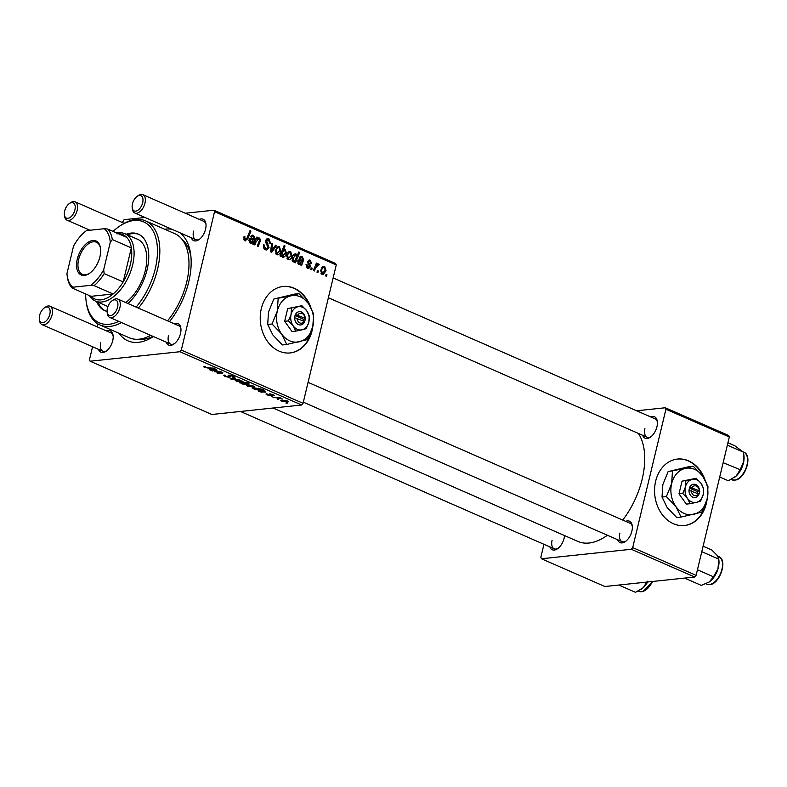 <?xml version="1.0" encoding="UTF-8"?>
<svg xmlns="http://www.w3.org/2000/svg" width="787" height="787" viewBox="0 0 787 787"><rect width="100%" height="100%" fill="white"/><g stroke="black" fill="none" stroke-linecap="round" stroke-linejoin="round"><path stroke-width="1.18" d="M704.877 479.401A33.418 26.374 84 0 0 688.566 460.838A33.418 26.374 84 0 0 677.509 459.057A33.418 26.374 84 0 0 654.636 488.029A33.418 26.374 84 0 0 673.465 523.739A33.418 26.374 84 0 0 684.523 525.519A33.418 26.374 84 0 0 707.149 499.106M684.316 525.539A33.418 26.374 84 0 0 706.165 502.539M703.637 477.384A33.418 26.374 84 0 0 688.153 460.877A33.418 26.374 84 0 0 677.302 459.077M310.56 306.822A33.418 26.374 84 0 0 283.182 286.468A33.418 26.374 84 0 0 261.333 308.602A33.418 26.374 84 0 0 290.196 352.94A33.418 26.374 84 0 0 312.046 330.806A33.418 26.374 84 0 0 312.823 326.526M289.99 352.96A33.418 26.374 84 0 0 311.642 330.845A33.418 26.374 84 0 0 311.839 329.96M564.535 535.573A11.697 6.552 113.6 0 1 564.102 538.288A11.697 6.552 113.6 0 1 557.56 548.716A11.697 6.552 113.6 0 1 549.847 546.876M552.1 540.246A10.024 5.617 -66.4 0 0 554.205 548.785A10.024 5.617 -66.4 0 0 558.18 548.254M650.731 416.943A11.697 6.552 113.6 0 1 657.322 421.37A11.697 6.552 113.6 0 1 656.948 426.731A11.697 6.552 113.6 0 1 650.406 437.149A11.697 6.552 113.6 0 1 642.694 435.309M644.947 428.679A10.024 5.617 -66.4 0 0 647.052 437.218A10.024 5.617 -66.4 0 0 651.026 436.687M625.665 521.348A11.697 6.552 113.6 0 1 632.256 525.775A11.697 6.552 113.6 0 1 631.882 531.136A11.697 6.552 113.6 0 1 625.34 541.564A11.697 6.552 113.6 0 1 617.628 539.725M619.881 533.094A10.024 5.617 -66.4 0 0 621.986 541.633A10.024 5.617 -66.4 0 0 625.96 541.102M106.501 330.953A11.697 6.552 113.6 0 1 113.092 335.38A11.697 6.552 113.6 0 1 112.728 340.741A11.697 6.552 113.6 0 1 106.186 351.159A11.697 6.552 113.6 0 1 98.464 349.32M100.726 342.689A10.024 5.617 -66.4 0 0 102.822 351.228A10.024 5.617 -66.4 0 0 106.796 350.697M199.347 219.386A11.697 6.552 113.6 0 1 205.938 223.813A11.697 6.552 113.6 0 1 205.574 229.174A11.697 6.552 113.6 0 1 199.032 239.592A11.697 6.552 113.6 0 1 191.31 237.763M193.563 231.132A10.024 5.617 -66.4 0 0 195.668 239.661A10.024 5.617 -66.4 0 0 199.642 239.14M174.281 323.801A11.697 6.552 113.6 0 1 180.872 328.218A11.697 6.552 113.6 0 1 180.498 333.58A11.697 6.552 113.6 0 1 173.966 344.008A11.697 6.552 113.6 0 1 166.244 342.168M168.497 335.537A10.024 5.617 -66.4 0 0 170.602 344.076A10.024 5.617 -66.4 0 0 174.576 343.545M179.761 232.706A60.156 33.703 113.6 0 1 190.651 254.26A60.156 33.703 113.6 0 1 188.752 281.835A60.156 33.703 113.6 0 1 169.451 321.676M153.445 336.561A60.156 33.703 113.6 0 1 119.073 333.314M138.561 339.227A55.139 30.9 -66.4 0 0 152.953 336.354M622.714 520.059A63.501 35.572 -66.4 0 0 642.172 479.165A63.501 35.572 -66.4 0 0 638.424 433.45M271.249 396.687L272.489 396.678L271.358 396.264M277.477 399.412L278.716 399.403L277.575 398.989M266.695 393.785L269.843 395.33L269.646 393.913L273.059 394.602L273.581 395.694L272.361 394.651L270.354 394.395L271.299 395.428L270.817 395.733L267.137 394.936L266.695 393.785L265.967 394.071M267.806 394.169L267.826 394.887M269.911 393.893L269.705 394.759L269.646 393.913M274.181 395.428L273.581 395.694L273.758 394.956M272.568 395.3L272.44 394.356M270.462 393.923L270.649 394.769M271.299 395.428L270.817 395.733L270.984 395.064M252.912 387.666L252.686 388.611L253.099 387.647L263.773 389.535L255.126 389.634L252.017 388.011M258.923 388.414L259.582 388.857M225.013 375.173L225.928 376.452L228.928 377.111L228.122 375.763L228.643 375.133L233.021 376.029C234.546 376.737 234.723 377.189 233.542 377.376L232.391 376.993L232.155 376.097L229.607 375.537L229.922 377.504L225.033 376.511L223.567 375.448L224.708 375.055L225.712 375.448L224.875 375.714L225.003 375.173M228.26 375.212L228.122 375.763L228.643 375.133M234.319 377.022L233.542 377.376L233.778 376.402M232.559 376.983L232.254 375.714M229.706 375.143L229.322 375.753M230.168 376.53L229.922 377.504L230.158 376.52M236.238 381.41L236.11 380.239L242.347 381.164L243.321 381.961L236.238 381.41L236.533 380.2M235.224 380.583L236.11 380.239M214.438 371.818L219.789 371.346L222.554 372.497L222.652 373.225L217.783 373.284L216.848 372.881L221.609 372.438L214.536 371.405M222.554 372.497L222.652 373.225L222.8 372.615M221.698 372.822L221.668 372.192M204.266 366.565L207.955 367.854L215.018 368.198L208.683 368.267L203.567 366.821M205.377 366.683L205.397 367.46M92.581 346.742L89.452 359.748L90.102 361.213L211.821 414.483L301.647 405L179.928 351.73L181.325 350.048L303.044 403.318L301.647 405M90.102 361.213L179.928 351.73M211.654 370.608L209.637 369.772L209.49 368.896L216.1 370.451L212.372 368.906L216.445 369.821L217.114 370.864L211.654 370.608M209.854 368.877L209.637 369.772L209.49 368.896M216.1 370.451L215.786 369.565M248.259 383.751L247.935 384.745L242.042 383.948L241.52 383.161L239.553 382.816L248.2 382.718L249.135 383.121L246.095 383.151L248.987 384.39M242.15 383.505L241.609 382.787M231.289 379.196L230.158 378.704L234.467 377.77L235.392 378.173L231.653 378.921L239.415 379.934L231.289 379.196L231.476 378.419M247.531 386.358L247.413 385.177L253.64 386.102L254.614 386.909L247.531 386.358L247.826 385.148M246.518 385.522L247.413 385.177M260.3 391.896L258.284 391.06L258.136 390.185L264.747 391.739L261.018 390.195L265.081 391.119L265.76 392.152L260.3 391.896M258.5 390.165L258.284 391.06L258.136 390.185M264.747 391.739L264.422 390.854M281.539 401.242L281.412 400.062L287.648 400.986L288.622 401.793L281.539 401.242L281.825 400.022M280.516 400.406L281.412 400.062M273.925 397.858L272.991 397.445L279.277 397.376L280.211 397.789L278.903 397.799L282.002 398.625L274.024 397.435M286.006 403.141L287.245 403.131L286.104 402.718M306.497 267.364L309.399 266.518L307.648 261.579L310.137 260.143L311.652 263.488L310.698 263.232L309.852 261.127L308.553 262.494L310.226 265.18L310.334 266.832L308.74 268.416L307.609 268.2L306.084 264.373L307.048 264.639L307.884 267.216L308.563 267.344L306.655 267.541M309.173 259.966L310.137 260.143L308.356 260.33M309.852 261.127L307.756 261.215M301.834 257.615L299.975 258.539L299.09 257.988L300.968 256.434L302.159 256.651L303.693 259.641L301.657 265.435L300.713 265.022L300.85 263.989L298.745 264.324L297.653 261.294L299.296 259.543L302.365 260.222L302.72 259.326L301.834 257.615L299.257 257.693M299.66 264.462L298.745 264.324M292.066 255.932C291.475 258.638 290.128 259.867 288.003 259.621L286.576 255.47L289.646 251.456L290.718 251.643L292.066 255.932L290.993 256.041M288.977 259.779L288.003 259.621M243.832 239.691L245.337 239.523L247.049 237.989L249.991 230.66L250.925 231.073L247.885 238.658L244.973 240.783L243.744 237.566L244.059 236.602L245.023 236.857L244.708 237.782L245.8 239.602L243.891 239.809M245.839 240.94L244.973 240.783M281.333 254.939L280.782 256.296L279.965 255.942L284.107 245.593L285.042 245.997L283.576 249.607L285.337 249.292L286.33 253.296C285.789 255.913 284.52 257.211 282.503 257.211L281.333 254.939L280.32 255.047M284.619 249.184L283.861 249.44M283.241 257.319L282.503 257.211M276.552 245.603L271.692 252.322L270.571 251.83L271.604 243.439L272.528 243.842L271.554 250.896L275.558 245.17L276.552 245.603L275.145 245.751M268.534 240.035L266.626 240.93L269.065 247.757L266.842 250.02L265.504 249.774C263.675 248.83 263.055 247.187 263.645 244.846L264.599 245.111L264.452 246.833L265.868 248.515L266.852 248.692L268.111 247.452L266.154 243.458L265.681 240.596L267.61 238.52L268.869 238.766L270.639 243.331L269.685 243.035L268.534 240.035L265.849 240.065M327.008 274.791L326.418 276.276L325.493 275.873L326.064 274.378L327.008 274.791L325.857 274.919M185.279 213.228L213.907 210.208L335.626 263.478L336.265 264.944L214.546 211.673L181.325 350.048M336.265 264.944L303.044 403.318M280.772 250.984C280.182 253.699 278.824 254.929 276.709 254.673L275.273 250.522L278.352 246.508L279.424 246.705L280.772 250.984L279.7 251.102M277.673 254.831L276.709 254.673M253.198 236.326L251.328 237.251L250.443 236.7L252.332 235.146L253.512 235.362L255.047 238.353L253.02 244.147L252.066 243.734L252.214 242.691L250.109 243.035L249.017 240.005L250.65 238.254L253.719 238.933L254.073 238.028L253.198 236.326L250.62 236.405M251.023 243.173L250.109 243.035M259.1 238.914L256.247 241.452L254.84 244.954L253.916 244.541L256.926 237.015L257.861 237.418L257.359 238.677L259.631 238.038L260.517 240.576L258.185 246.41L257.251 246.006L259.572 240.202L259.1 238.914L256.109 239.061M258.874 237.93L258.077 238.205M295.538 262.76L294.604 262.346L295.027 261.304L293.158 261.874L292.233 257.87C292.764 255.283 294.013 253.975 295.991 253.955L297.132 255.913L298.745 251.997L299.68 252.411L295.538 262.76M293.767 261.973L293.158 261.874M295.292 253.847L294.505 254.112M326.064 270.817L322.975 274.653L322.001 274.506L320.575 270.354L323.654 266.34L324.716 266.527L326.064 270.817L325.001 270.925M318.479 271.062L317.889 272.538L316.964 272.135L317.535 270.649L318.479 271.062L317.328 271.181M318.125 265.062L315.567 267.983L314.328 270.984L313.393 270.571L316.404 263.045L317.338 263.458L316.708 265.012L318.637 263.861L319.197 264.432L318.528 265.524L315.518 265.258M312.252 268.337L311.662 269.813L310.737 269.41L311.308 267.924L312.252 268.337L311.101 268.456M122.398 222.524L124.071 219.691L144.985 217.487M98.05 323.959L97.332 326.939M190.907 256.483A55.139 30.9 -66.4 0 0 182.2 239.523M543.955 544.299L540.836 557.294L541.476 558.76L604.878 586.512L694.705 577.028L631.302 549.277L632.709 547.604L696.101 575.346L694.705 577.028M541.476 558.76L631.302 549.277M636.663 410.784L665.281 407.764L728.673 435.506L729.323 436.972L696.101 575.346M729.323 436.972L665.93 409.23L632.709 547.604M273.089 408.02L577.924 541.436A63.501 35.572 -66.4 0 0 607.397 535.249M665.93 409.23L665.281 407.764M632.325 526.542A10.024 5.617 -66.4 0 0 630.023 523.257L308.081 382.354M657.391 422.127A10.024 5.617 -66.4 0 0 655.089 418.851L333.147 277.949M164.631 229.224A60.156 33.703 113.6 0 1 172.107 229.351M214.546 211.673L213.907 210.208M206.017 224.57A10.024 5.617 -66.4 0 0 203.715 221.295L142.85 194.664A10.024 5.617 113.6 0 1 144.956 203.194A10.024 5.617 113.6 0 1 134.813 213.031A10.024 5.617 113.6 0 1 132.393 209.086L132.196 207.66A8.352 4.683 -66.4 0 0 137.046 210.749A8.352 4.683 -66.4 0 0 142.663 202.751A8.352 4.683 -66.4 0 0 137.135 196.386A8.352 4.683 -66.4 0 0 132.462 203.833A8.352 4.683 -66.4 0 0 132.196 207.66M113.171 336.138A10.024 5.617 -66.4 0 0 110.869 332.862L50.004 306.222A10.024 5.617 113.6 0 1 52.109 314.761A10.024 5.617 113.6 0 1 41.967 324.598A10.024 5.617 113.6 0 1 39.547 320.653L39.35 319.227A8.352 4.683 -66.4 0 0 44.2 322.316A8.352 4.683 -66.4 0 0 49.817 314.318A8.352 4.683 -66.4 0 0 44.288 307.953A8.352 4.683 -66.4 0 0 39.616 315.39A8.352 4.683 -66.4 0 0 39.35 319.227M180.951 328.986A10.024 5.617 -66.4 0 0 178.649 325.71L117.784 299.07A10.024 5.617 113.6 0 1 119.89 307.609A10.024 5.617 113.6 0 1 109.747 317.436A10.024 5.617 113.6 0 1 107.327 313.492L107.13 312.065A8.352 4.683 -66.4 0 0 111.98 315.164A8.352 4.683 -66.4 0 0 117.597 307.156A8.352 4.683 -66.4 0 0 112.059 300.791A8.352 4.683 -66.4 0 0 107.396 308.238A8.352 4.683 -66.4 0 0 107.13 312.065M263.566 245.219L264.599 245.111M263.507 245.574L264.511 245.465M263.438 246.941L264.452 246.833M264.078 248.702L265.868 248.515M266.537 239.012L268.869 238.766M270.069 243.153L270.698 243.094M265.603 241.038L266.626 240.93M265.642 242.18L266.734 242.071M267.974 247.875L269.065 247.757M271.535 243.95L272.528 243.842M270.669 250.994L271.554 250.896M277.329 246.921L279.424 246.705M275.676 253.808L276.955 253.68L279.847 250.581L279.139 247.689L276.453 247.816M279.139 247.689C277.595 247.708 276.621 248.751 276.227 250.807L277.457 253.758L275.765 253.935M275.194 250.915L276.227 250.807M283.891 246.124L285.042 245.997M282.454 249.725L283.576 249.607M285.258 253.414L286.33 253.296M281.559 251.948L282.671 251.83L282.021 253.562L283.104 256.247L281.657 256.395M281.608 256.287L282.671 256.178L285.406 252.912L284.796 250.158L282.208 250.325M284.796 250.158L282.671 251.83M280.87 253.68L282.021 253.562M243.911 236.976L245.023 236.857M243.675 237.89L244.708 237.782M249.774 231.191L250.925 231.073M246.705 238.776L247.885 238.658M249.912 242.937L252.214 242.691M249.243 239.346L253.719 238.933M251.299 235.598L253.512 235.362M253.935 238.461L255.047 238.353M250.964 238.776L250.463 240.192M253.316 239.887L254.545 239.76M252.135 243.153L253.168 243.045M249.272 242.298L251.269 242.258L249.381 242.455M250.64 242.16L253.325 239.858L250.876 239.415L249.941 240.409L250.64 242.16M248.918 240.517L249.941 240.409M256.71 237.546L257.861 237.418M256.208 238.805L257.359 238.677M259.425 240.694L260.517 240.576M288.622 251.87L290.718 251.643M286.98 258.756L288.249 258.618L291.141 255.529L290.433 252.627L287.747 252.765M290.433 252.627C288.888 252.647 287.924 253.689 287.521 255.745L288.75 258.697L287.058 258.874M286.488 255.854L287.521 255.745M292.695 261.55L295.027 261.304M296.492 255.982L297.132 255.913M298.529 252.529L299.68 252.411M292.4 261.146L295.007 260.487L296.424 257.526L295.814 254.978L293.453 255.126M295.814 254.978L293.226 258.038L293.098 260.192L294.082 261.068L292.449 261.235M292.174 258.146L293.226 258.038M292.085 260.29L293.098 260.192M292.115 258.47L293.138 258.362M298.558 264.225L300.85 263.989M297.88 260.635L302.365 260.222M299.945 256.887L302.159 256.651M302.572 259.759L303.693 259.641M299.601 260.064L299.099 261.481M301.952 261.176L303.182 261.048M300.772 264.442L301.815 264.334M297.919 263.596L299.916 263.547L298.027 263.743M299.276 263.448L301.962 261.146L299.522 260.704L298.578 261.697L299.276 263.448M297.565 261.805L298.578 261.697M306.005 264.747L307.048 264.639M307.589 261.914L308.612 261.805M307.589 262.592L308.553 262.494M309.153 265.288L310.226 265.18M309.212 266.95L310.334 266.832M322.621 266.744L324.716 266.527M320.978 273.64L322.257 273.502L325.149 270.403L324.441 267.511L321.745 267.649M324.441 267.511C322.896 267.531 321.922 268.574 321.529 270.63L322.759 273.581L321.066 273.758M320.496 270.738L321.529 270.63M316.197 263.576L317.338 263.458M315.577 265.13L316.708 265.012M317.004 264.658L319.197 264.432M204.748 366.535L204.502 367.529M212.765 370.382L212.608 371.021M210.582 369.831L214.556 370.461L210.414 369.3L210.582 369.831L210.513 368.906M248.18 383.722L247.935 384.745M244.226 383.171L242.829 383.2L242.612 383.849L247 384.341L247.305 383.692L244.324 382.757M247.364 383.446L247 384.341M242.937 382.777L242.612 383.849M242.583 381.272L242.327 382.334M241.402 381.931L241.658 381.213L237.113 380.633L236.897 381.351L241.402 381.931L241.727 380.918M237.221 380.18L236.897 381.351M231.791 378.35L231.653 378.921M229.538 375.989L229.312 376.943M233.641 376.324L233.385 377.396M253.876 386.21L253.621 387.283M252.706 386.87L252.952 386.161L248.417 385.571L248.19 386.289L252.706 386.87L253.02 385.866M248.525 385.128L248.19 386.289M255.263 389.063L255.126 389.634M258.087 389.132L258.323 388.512L253.237 388.325L258.087 389.132L258.392 388.217M253.414 387.617L253.237 388.325M261.402 391.67L261.254 392.31M259.218 391.119L263.192 391.749L259.061 390.588L259.218 391.119L259.149 390.195M270.413 393.913L270.098 395.202M287.885 401.095L287.629 402.157M286.704 401.754L286.96 401.036L282.415 400.455L282.199 401.173L286.704 401.754L287.029 400.74M282.523 400.003L282.199 401.173M309.311 304.805A33.418 26.374 84 0 0 282.976 286.498M96.644 301.608A41.77 23.403 -66.4 0 0 104.819 310.658A41.77 23.403 -66.4 0 0 107.071 311.406M127.966 303.526A41.77 23.403 -66.4 0 0 147.09 269.695A41.77 23.403 -66.4 0 0 138.325 234.123A41.77 23.403 -66.4 0 0 126.127 234.26M97.913 302.169A41.77 23.403 -66.4 0 0 105.468 310.924M136.131 307.097A55.139 30.9 -66.4 0 0 155.255 268.839A55.139 30.9 -66.4 0 0 118.709 226.804A55.139 30.9 -66.4 0 0 113.043 231.378M118.709 226.804L119.89 225.977A56.812 31.834 113.6 0 1 145.615 220.901A56.812 31.834 113.6 0 1 157.548 269.282A56.812 31.834 113.6 0 1 138.374 308.081M167.533 320.84A56.812 31.834 -66.4 0 0 186.706 282.041A56.812 31.834 -66.4 0 0 174.783 233.66L145.615 220.901M116.87 233.05A36.763 20.6 113.6 0 1 118.463 232.804A36.763 20.6 113.6 0 1 124.897 233.719L137.577 239.268A36.763 20.6 113.6 0 1 145.3 270.571A36.763 20.6 113.6 0 1 125.792 302.572M121.493 322.581A56.812 31.834 113.6 0 1 100.057 324.992A56.812 31.834 113.6 0 1 86.334 302.641L86.137 301.214A55.139 30.9 -66.4 0 0 118.719 321.371M100.057 324.992L129.225 337.751A56.812 31.834 -66.4 0 0 150.661 335.351M85.655 293.945A55.139 30.9 -66.4 0 0 86.137 301.214M138.945 234.418A41.77 23.403 -66.4 0 0 127.396 234.811M619.025 585.135L635.493 592.336L643.313 587.623A16.261 9.11 -66.4 0 0 647.652 581.996M647.327 581.229L643.313 587.623A16.261 9.11 -66.4 0 1 641.484 589.119L641.307 589.247M719.712 477.001L728.339 480.778L736.16 476.056A16.261 9.11 -66.4 0 0 743.705 461.743L740.173 469.662L736.16 476.056A16.261 9.11 -66.4 0 1 734.33 477.552L734.153 477.679M723.145 462.697L740.173 469.662M723.706 462.451L723.489 461.251M727.365 445.137L743.41 452.161L743.705 461.743A16.261 9.11 -66.4 0 0 743.941 455.604L743.745 454.188M727.936 442.756L734.822 445.767L743.41 452.161M684.828 578.189L701.296 585.39L709.264 581.957A16.261 9.11 -66.4 0 0 718 568.785L713.484 576.802L709.303 581.937A16.261 9.11 -66.4 0 0 709.303 581.937L709.264 581.957A16.261 9.11 -66.4 0 1 709.136 582.055M697.439 569.778L713.484 576.802M701.522 552.759L702.23 551.884L718.698 559.095L718 568.785A16.261 9.11 -66.4 0 0 718.865 560.01L718.679 558.583M703.096 546.198L711.723 549.965L717.124 555.366L718.669 558.534M74.893 209.903A8.352 4.683 -66.4 0 0 69.354 203.538A8.352 4.683 -66.4 0 0 64.682 210.985A8.352 4.683 -66.4 0 0 64.416 214.812A8.352 4.683 -66.4 0 0 69.266 217.91A8.352 4.683 -66.4 0 0 74.893 209.903M69.354 203.538L70.535 202.712A10.024 5.617 113.6 0 1 75.07 201.816A10.024 5.617 113.6 0 1 77.175 210.355A10.024 5.617 113.6 0 1 67.033 220.183A10.024 5.617 113.6 0 1 64.613 216.238L64.416 214.812M137.135 196.386L138.315 195.56A10.024 5.617 113.6 0 1 142.85 194.664M44.288 307.953L45.469 307.127A10.024 5.617 113.6 0 1 50.004 306.222M112.059 300.791L113.249 299.965A10.024 5.617 113.6 0 1 117.784 299.07M84.416 275.42A18.544 10.388 113.6 0 1 77.274 259.159A18.544 10.388 113.6 0 1 92.797 240.507A18.544 10.388 113.6 0 1 100.52 248.269A18.544 10.388 113.6 0 1 89.57 273.296A18.544 10.388 113.6 0 1 84.416 275.42M100.579 248.702A17.54 9.828 -66.4 0 0 96.398 242.219A17.54 9.828 -66.4 0 0 93.328 241.786A17.54 9.828 -66.4 0 0 79.389 256.877A17.54 9.828 -66.4 0 0 82.33 274.368A17.54 9.828 -66.4 0 0 85.399 274.811A17.54 9.828 -66.4 0 0 89.925 273.04M94.115 285.651L90.712 285.327A33.418 18.721 -66.4 0 0 103.687 269.734L104.159 273.591A35.09 19.665 113.6 0 1 94.115 285.651L113.141 293.984L91.056 296.315A35.09 19.665 -66.4 0 0 100.962 299.867A35.09 19.665 -66.4 0 0 113.141 293.984A35.09 19.665 -66.4 0 0 123.185 281.913A35.09 19.665 -66.4 0 0 131.35 247.895A35.09 19.665 -66.4 0 0 126.727 237.369A35.09 19.665 -66.4 0 0 116.82 233.818M124.897 233.719A36.763 20.6 113.6 0 1 131.075 270.374A36.763 20.6 113.6 0 1 101.857 301.992A36.763 20.6 113.6 0 1 95.424 301.077A36.763 20.6 113.6 0 1 89.482 295.627M104.159 273.591L123.185 281.913L131.35 247.895L112.334 239.573L110.269 242.317A33.418 18.721 -66.4 0 0 104.297 228.722L86.501 230.601A33.418 18.721 -66.4 0 0 73.525 246.193L66.944 273.61A33.418 18.721 -66.4 0 0 67.131 275.43A33.418 18.721 -66.4 0 0 72.916 287.206L90.712 285.327M72.916 287.206L72.04 287.983A35.09 19.665 113.6 0 1 67.416 277.467L67.131 275.43M91.056 296.315L72.04 287.983M103.687 269.734L110.269 242.317M104.297 228.722L107.711 229.047A35.09 19.665 113.6 0 1 112.334 239.573M126.727 237.369L107.711 229.047M304.943 318.194L295.263 314.515L294.672 317.732A6.68 5.273 84 0 0 298.45 324.598A6.68 5.273 84 0 0 304.49 322.031L305.405 318.951L304.943 318.194A5.017 3.955 84 0 0 302.11 313.482A5.017 3.955 84 0 0 297.771 315.056M305.248 318.883A6.68 5.273 84 0 0 301.47 312.016A6.68 5.273 84 0 0 295.43 314.584M288.455 320.889L293.236 325.897L295.804 331.13L292.007 331.534L284.658 321.293L288.455 320.889L291.082 314.416A11.697 9.228 84 0 0 293.236 325.897A11.697 9.228 84 0 0 302.11 329.783L306.202 328.661L308.838 322.188L309.252 315.951L306.684 310.717L301.903 305.71L287.708 308.583L284.658 321.293M295.804 331.13L302.11 329.783A11.697 9.228 84 0 0 308.838 322.188A11.697 9.228 84 0 0 306.684 310.717A11.697 9.228 84 0 0 297.811 306.832L287.708 308.583M301.903 305.71L297.811 306.832A11.697 9.228 84 0 0 291.082 314.416L291.505 308.179M290.767 295.873A23.394 18.455 84 0 0 277.309 311.052A23.394 18.455 84 0 0 281.608 334.003A23.394 18.455 84 0 0 299.355 341.774A23.394 18.455 84 0 0 312.813 326.585A23.394 18.455 84 0 0 308.514 303.644A23.394 18.455 84 0 0 290.767 295.873L273.797 299.04L294.594 294.092L298.952 293.64L290.767 295.873M278.155 298.578L277.309 311.052L272.046 323.998L281.608 334.003L286.743 344.47L282.385 344.932L272.833 334.928L267.688 324.451L268.534 311.977L273.797 299.04M272.046 323.998L267.688 324.451M286.743 344.47L307.55 339.531L312.813 326.585L313.649 314.111L308.514 303.644L298.952 293.64M294.672 317.732L304.185 321.342L304.49 322.031M297.014 318.204A5.017 3.955 84 0 0 299.847 322.916A5.017 3.955 84 0 0 304.185 321.342M302.975 320.811L303.369 319.168L295.027 315.518M303.369 319.168L305.405 318.951M699.269 490.773L689.589 487.094L688.999 490.311A6.68 5.273 84 0 0 692.776 497.177A6.68 5.273 84 0 0 698.817 494.61L699.732 491.531L699.269 490.773A5.017 3.955 84 0 0 696.436 486.061A5.017 3.955 84 0 0 692.098 487.635M699.574 491.462A6.68 5.273 84 0 0 695.797 484.595A6.68 5.273 84 0 0 689.746 487.163M682.782 493.469L687.553 498.476L690.13 503.71L686.333 504.113L678.984 493.872L682.782 493.469L685.408 487.005A11.697 9.228 84 0 0 687.553 498.476A11.697 9.228 84 0 0 696.436 502.362L700.528 501.24L703.155 494.767L703.578 488.53L701.01 483.297L696.229 478.289L682.034 481.162L678.984 493.872M690.13 503.71L696.436 502.362A11.697 9.228 84 0 0 703.155 494.767A11.697 9.228 84 0 0 701.01 483.297A11.697 9.228 84 0 0 692.137 479.411L682.034 481.162M696.229 478.289L692.137 479.411A11.697 9.228 84 0 0 685.408 487.005L685.831 480.768M685.083 468.452A23.394 18.455 84 0 0 671.636 483.631A23.394 18.455 84 0 0 675.935 506.582A23.394 18.455 84 0 0 693.681 514.354A23.394 18.455 84 0 0 707.139 499.174A23.394 18.455 84 0 0 702.84 476.224A23.394 18.455 84 0 0 685.083 468.452L668.114 471.62L688.92 466.681L693.278 466.219L685.083 468.452M672.472 471.157L671.636 483.631L666.373 496.577L675.935 506.582L681.07 517.059L676.712 517.521L667.15 507.507L662.015 497.04L662.851 484.566L668.114 471.62M666.373 496.577L662.015 497.04M681.07 517.059L701.876 512.121L707.139 499.174L707.975 486.7L702.84 476.224L693.278 466.219M688.999 490.311L698.512 493.921L698.817 494.61M691.34 490.783A5.017 3.955 84 0 0 694.173 495.495A5.017 3.955 84 0 0 698.512 493.921M697.302 493.39L697.695 491.747L689.353 488.097M697.695 491.747L699.732 491.531M266.557 244.068L268.052 243.911M270.974 248.564L271.938 248.456M280.989 253.384L282.1 253.276M249.607 238.795L252.086 238.53M252.273 241.737L253.709 241.589M258.893 242.012L260.054 241.884M255.096 241.579L256.247 241.452M298.253 260.084L300.732 259.818M300.909 263.025L302.346 262.878M307.992 263.655L309.143 263.537M314.377 268.111L315.567 267.983M233.149 378.055L233.001 378.675M229.007 375.114L228.722 376.304M652.925 581.436L642.753 591.617L638.926 591.332A15.042 8.431 -66.4 0 0 642.359 591.578A15.042 8.431 -66.4 0 0 652.423 581.495M743.823 452.22C752.785 455.24 745.614 478.447 735.599 480.05L731.762 479.765A15.042 8.431 -66.4 0 0 735.206 480.011A15.042 8.431 -66.4 0 0 746.548 466.602A15.042 8.431 -66.4 0 0 743.823 452.22L743.331 452.004M718.757 556.625C728.516 559.96 719.151 585.744 708.802 584.643L706.696 584.18A15.042 8.431 -66.4 0 0 708.556 584.584A15.042 8.431 -66.4 0 0 721.069 572.228A15.042 8.431 -66.4 0 0 718.757 556.625L717.675 556.153M266.852 248.692L264.314 248.967M250.876 239.415L249.135 239.602M299.522 260.704L297.781 260.89M204.945 367.096L205.073 366.555M210.07 369.437L210.198 368.887M242.14 383.446L242.298 382.787M242.17 381.665L242.298 381.144M233.041 376.766L233.198 376.107M229.292 375.665L229.42 375.124M253.463 386.614L253.591 386.083M258.756 388.896L258.874 388.394M258.707 390.726L258.844 390.175M272.981 395.123L273.099 394.621M270.334 394.415L270.453 393.923M287.471 401.488L287.599 400.967M638.926 591.332L638.267 591.047M731.762 479.765L731.113 479.49M706.696 584.18L705.86 583.816M124.179 223.311L75.07 201.816M89.984 230.227L67.033 220.183M134.813 213.031L195.668 239.661M328.386 297.752L647.052 437.218M41.967 324.598L102.822 351.228M240.438 411.463L554.205 548.785M621.986 541.633L303.32 402.167M170.602 344.076L109.747 317.436M95.424 301.077L107.917 306.546"/></g></svg>
